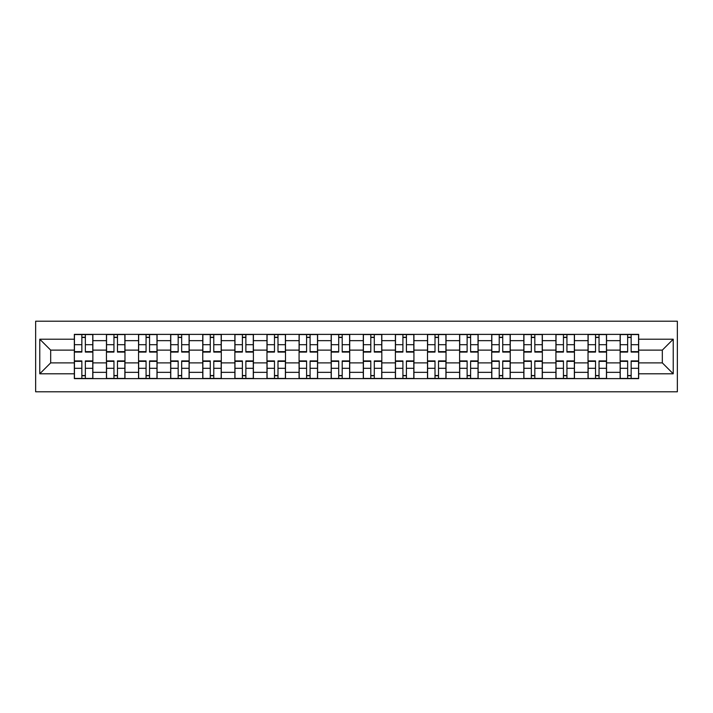 <?xml version="1.0" encoding="UTF-8"?>
<svg xmlns="http://www.w3.org/2000/svg" width="713" height="713" viewBox="0 0 713 713"><rect width="100%" height="100%" fill="white"/><g stroke="black" fill="none" stroke-linecap="round" stroke-linejoin="round"><path stroke-width="1.07" d="M35.65 391.793L677.35 391.793L677.35 321.206L35.65 321.206L35.65 391.793M106.451 378.621L106.451 340.654L92.859 340.654L92.859 378.621M92.859 340.654L92.859 334.379M106.451 340.654L106.451 334.379M124.971 334.379L124.971 378.621M138.554 378.621L138.554 334.379M157.074 334.379L157.074 378.621M170.657 378.621L170.657 334.379M189.177 334.379L189.177 378.621M202.759 378.621L202.759 334.379M221.288 334.379L221.288 378.621M234.871 378.621L234.871 334.379M253.391 334.379L253.391 378.621M266.974 378.621L266.974 334.379M285.494 334.379L285.494 378.621M299.077 378.621L299.077 334.379M317.606 334.379L317.606 378.621M331.189 378.621L331.189 334.379M349.709 334.379L349.709 378.621M363.291 378.621L363.291 334.379M381.811 334.379L381.811 378.621M395.394 378.621L395.394 334.379M413.923 334.379L413.923 378.621M427.506 378.621L427.506 334.379M446.026 334.379L446.026 378.621M459.609 378.621L459.609 334.379M478.129 334.379L478.129 378.621M491.712 378.621L491.712 334.379M510.241 334.379L510.241 378.621M523.823 378.621L523.823 334.379M542.343 334.379L542.343 378.621M555.926 378.621L555.926 334.379M574.446 334.379L574.446 378.621M588.029 378.621L588.029 334.379M606.549 334.379L606.549 378.621M620.141 378.621L620.141 334.379M620.141 362.881L606.549 362.881M588.029 362.881L574.446 362.881M555.926 362.881L542.343 362.881M523.823 362.881L510.241 362.881M491.712 362.881L478.129 362.881M459.609 362.881L446.026 362.881M427.506 362.881L413.923 362.881M395.394 362.881L381.811 362.881M363.291 362.881L349.709 362.881M331.189 362.881L317.606 362.881M299.077 362.881L285.494 362.881M266.974 362.881L253.391 362.881M234.871 362.881L221.288 362.881M202.759 362.881L189.177 362.881M170.657 362.881L157.074 362.881M138.554 362.881L124.971 362.881M106.451 362.881L92.859 362.881M620.141 350.119L606.549 350.119M588.029 350.119L574.446 350.119M555.926 350.119L542.343 350.119M523.823 350.119L510.241 350.119M491.712 350.119L478.129 350.119M459.609 350.119L446.026 350.119M427.506 350.119L413.923 350.119M395.394 350.119L381.811 350.119M363.291 350.119L349.709 350.119M331.189 350.119L317.606 350.119M299.077 350.119L285.494 350.119M266.974 350.119L253.391 350.119M234.871 350.119L221.288 350.119M202.759 350.119L189.177 350.119M170.657 350.119L157.074 350.119M138.554 350.119L124.971 350.119M106.451 350.119L92.859 350.119M50.676 362.881L74.339 362.881L74.339 350.119L50.676 350.119L50.676 362.881L39.768 373.79L39.768 339.21L74.339 339.21L74.339 350.119M638.661 350.119L638.661 362.881L662.324 362.881L662.324 350.119L638.661 350.119L638.661 334.379L74.339 334.379L74.339 339.21M638.661 339.21L673.232 339.21L673.232 373.79L638.661 373.79L638.661 362.881M74.339 362.881L74.339 378.621L638.661 378.621L638.661 373.79M74.339 373.79L39.768 373.79M85.355 375.537L81.852 375.537M81.852 337.463L85.355 337.463M117.458 375.537L113.955 375.537M113.955 337.463L117.458 337.463M149.561 375.537L146.067 375.537M146.067 337.463L149.561 337.463M181.672 375.537L178.17 375.537M178.17 337.463L181.672 337.463M213.775 375.537L210.273 375.537M210.273 337.463L213.775 337.463M245.878 375.537L242.384 375.537M242.384 337.463L245.878 337.463M277.99 375.537L274.487 375.537M274.487 337.463L277.99 337.463M310.093 375.537L306.59 375.537M306.59 337.463L310.093 337.463M342.195 375.537L338.702 375.537M338.702 337.463L342.195 337.463M374.298 375.537L370.805 375.537M370.805 337.463L374.298 337.463M406.41 375.537L402.907 375.537M402.907 337.463L406.41 337.463M438.513 375.537L435.01 375.537M435.01 337.463L438.513 337.463M470.616 375.537L467.122 375.537M467.122 337.463L470.616 337.463M502.727 375.537L499.225 375.537M499.225 337.463L502.727 337.463M534.83 375.537L531.328 375.537M531.328 337.463L534.83 337.463M566.933 375.537L563.439 375.537M563.439 337.463L566.933 337.463M599.045 375.537L595.542 375.537M595.542 337.463L599.045 337.463M631.148 375.537L627.645 375.537M627.645 337.463L631.148 337.463M39.768 339.21L50.676 350.119M662.324 362.881L673.232 373.79M662.324 350.119L673.232 339.21M85.355 352.079L85.355 334.584L92.761 334.584L92.761 352.079L85.355 352.079M81.852 337.258L85.355 337.258M85.97 334.584L74.446 334.584L74.446 352.079L81.852 352.079L81.852 334.584L81.237 334.584M81.852 360.921L81.852 378.416L74.446 378.416L74.446 360.921L81.852 360.921M85.355 375.742L81.852 375.742M81.237 378.416L92.761 378.416L92.761 360.921L85.355 360.921L85.355 378.416L85.97 378.416M117.458 352.079L117.458 334.584L124.864 334.584L124.864 352.079L117.458 352.079M113.955 337.258L117.458 337.258M118.073 334.584L106.549 334.584L106.549 352.079L113.955 352.079L113.955 334.584L113.34 334.584M149.561 352.079L149.561 334.584L156.976 334.584L156.976 352.079L149.561 352.079M146.067 337.258L149.561 337.258M150.185 334.584L138.652 334.584L138.652 352.079L146.067 352.079L146.067 334.584L145.443 334.584M113.955 360.921L113.955 378.416L106.549 378.416L106.549 360.921L113.955 360.921M117.458 375.742L113.955 375.742M113.34 378.416L124.864 378.416L124.864 360.921L117.458 360.921L117.458 378.416L118.073 378.416M146.067 360.921L146.067 378.416L138.652 378.416L138.652 360.921L146.067 360.921M149.561 375.742L146.067 375.742M145.443 378.416L156.976 378.416L156.976 360.921L149.561 360.921L149.561 378.416L150.185 378.416M181.672 352.079L181.672 334.584L189.079 334.584L189.079 352.079L181.672 352.079M178.17 337.258L181.672 337.258M182.287 334.584L170.763 334.584L170.763 352.079L178.17 352.079L178.17 334.584L177.555 334.584M213.775 352.079L213.775 334.584L221.182 334.584L221.182 352.079L213.775 352.079M210.273 337.258L213.775 337.258M214.39 334.584L202.866 334.584L202.866 352.079L210.273 352.079L210.273 334.584L209.658 334.584M245.878 352.079L245.878 334.584L253.284 334.584L253.284 352.079L245.878 352.079M242.384 337.258L245.878 337.258M246.493 334.584L234.969 334.584L234.969 352.079L242.384 352.079L242.384 334.584L241.76 334.584M178.17 360.921L178.17 378.416L170.763 378.416L170.763 360.921L178.17 360.921M181.672 375.742L178.17 375.742M177.555 378.416L189.079 378.416L189.079 360.921L181.672 360.921L181.672 378.416L182.287 378.416M210.273 360.921L210.273 378.416L202.866 378.416L202.866 360.921L210.273 360.921M213.775 375.742L210.273 375.742M209.658 378.416L221.182 378.416L221.182 360.921L213.775 360.921L213.775 378.416L214.39 378.416M242.384 360.921L242.384 378.416L234.969 378.416L234.969 360.921L242.384 360.921M245.878 375.742L242.384 375.742M241.76 378.416L253.284 378.416L253.284 360.921L245.878 360.921L245.878 378.416L246.493 378.416M277.99 352.079L277.99 334.584L285.396 334.584L285.396 352.079L277.99 352.079M274.487 337.258L277.99 337.258M278.605 334.584L267.081 334.584L267.081 352.079L274.487 352.079L274.487 334.584L273.872 334.584M274.487 360.921L274.487 378.416L267.081 378.416L267.081 360.921L274.487 360.921M277.99 375.742L274.487 375.742M273.872 378.416L285.396 378.416L285.396 360.921L277.99 360.921L277.99 378.416L278.605 378.416M310.093 352.079L310.093 334.584L317.499 334.584L317.499 352.079L310.093 352.079M306.59 337.258L310.093 337.258M310.708 334.584L299.184 334.584L299.184 352.079L306.59 352.079L306.59 334.584L305.975 334.584M306.59 360.921L306.59 378.416L299.184 378.416L299.184 360.921L306.59 360.921M310.093 375.742L306.59 375.742M305.975 378.416L317.499 378.416L317.499 360.921L310.093 360.921L310.093 378.416L310.708 378.416M342.195 352.079L342.195 334.584L349.602 334.584L349.602 352.079L342.195 352.079M338.702 337.258L342.195 337.258M342.81 334.584L331.287 334.584L331.287 352.079L338.702 352.079L338.702 334.584L338.078 334.584M338.702 360.921L338.702 378.416L331.287 378.416L331.287 360.921L338.702 360.921M342.195 375.742L338.702 375.742M338.078 378.416L349.602 378.416L349.602 360.921L342.195 360.921L342.195 378.416L342.81 378.416M374.298 352.079L374.298 334.584L381.713 334.584L381.713 352.079L374.298 352.079M370.805 337.258L374.298 337.258M374.922 334.584L363.398 334.584L363.398 352.079L370.805 352.079L370.805 334.584L370.19 334.584M370.805 360.921L370.805 378.416L363.398 378.416L363.398 360.921L370.805 360.921M374.298 375.742L370.805 375.742M370.19 378.416L381.713 378.416L381.713 360.921L374.298 360.921L374.298 378.416L374.922 378.416M406.41 352.079L406.41 334.584L413.816 334.584L413.816 352.079L406.41 352.079M402.907 337.258L406.41 337.258M407.025 334.584L395.501 334.584L395.501 352.079L402.907 352.079L402.907 334.584L402.292 334.584M402.907 360.921L402.907 378.416L395.501 378.416L395.501 360.921L402.907 360.921M406.41 375.742L402.907 375.742M402.292 378.416L413.816 378.416L413.816 360.921L406.41 360.921L406.41 378.416L407.025 378.416M438.513 352.079L438.513 334.584L445.919 334.584L445.919 352.079L438.513 352.079M435.01 337.258L438.513 337.258M439.128 334.584L427.604 334.584L427.604 352.079L435.01 352.079L435.01 334.584L434.395 334.584M435.01 360.921L435.01 378.416L427.604 378.416L427.604 360.921L435.01 360.921M438.513 375.742L435.01 375.742M434.395 378.416L445.919 378.416L445.919 360.921L438.513 360.921L438.513 378.416L439.128 378.416M470.616 352.079L470.616 334.584L478.031 334.584L478.031 352.079L470.616 352.079M467.122 337.258L470.616 337.258M471.24 334.584L459.716 334.584L459.716 352.079L467.122 352.079L467.122 334.584L466.507 334.584M467.122 360.921L467.122 378.416L459.716 378.416L459.716 360.921L467.122 360.921M470.616 375.742L467.122 375.742M466.507 378.416L478.031 378.416L478.031 360.921L470.616 360.921L470.616 378.416L471.24 378.416M502.727 352.079L502.727 334.584L510.134 334.584L510.134 352.079L502.727 352.079M499.225 337.258L502.727 337.258M503.342 334.584L491.818 334.584L491.818 352.079L499.225 352.079L499.225 334.584L498.61 334.584M499.225 360.921L499.225 378.416L491.818 378.416L491.818 360.921L499.225 360.921M502.727 375.742L499.225 375.742M498.61 378.416L510.134 378.416L510.134 360.921L502.727 360.921L502.727 378.416L503.342 378.416M534.83 352.079L534.83 334.584L542.236 334.584L542.236 352.079L534.83 352.079M531.328 337.258L534.83 337.258M535.445 334.584L523.921 334.584L523.921 352.079L531.328 352.079L531.328 334.584L530.713 334.584M531.328 360.921L531.328 378.416L523.921 378.416L523.921 360.921L531.328 360.921M534.83 375.742L531.328 375.742M530.713 378.416L542.236 378.416L542.236 360.921L534.83 360.921L534.83 378.416L535.445 378.416M566.933 352.079L566.933 334.584L574.348 334.584L574.348 352.079L566.933 352.079M563.439 337.258L566.933 337.258M567.557 334.584L556.024 334.584L556.024 352.079L563.439 352.079L563.439 334.584L562.815 334.584M563.439 360.921L563.439 378.416L556.024 378.416L556.024 360.921L563.439 360.921M566.933 375.742L563.439 375.742M562.815 378.416L574.348 378.416L574.348 360.921L566.933 360.921L566.933 378.416L567.557 378.416M599.045 352.079L599.045 334.584L606.451 334.584L606.451 352.079L599.045 352.079M595.542 337.258L599.045 337.258M599.66 334.584L588.136 334.584L588.136 352.079L595.542 352.079L595.542 334.584L594.927 334.584M595.542 360.921L595.542 378.416L588.136 378.416L588.136 360.921L595.542 360.921M599.045 375.742L595.542 375.742M594.927 378.416L606.451 378.416L606.451 360.921L599.045 360.921L599.045 378.416L599.66 378.416M631.148 352.079L631.148 334.584L638.554 334.584L638.554 352.079L631.148 352.079M627.645 337.258L631.148 337.258M631.763 334.584L620.239 334.584L620.239 352.079L627.645 352.079L627.645 334.584L627.03 334.584M627.645 360.921L627.645 378.416L620.239 378.416L620.239 360.921L627.645 360.921M631.148 375.742L627.645 375.742M627.03 378.416L638.554 378.416L638.554 360.921L631.148 360.921L631.148 378.416L631.763 378.416M588.029 340.654L574.446 340.654M555.926 340.654L542.343 340.654M523.823 340.654L510.241 340.654M491.712 340.654L478.129 340.654M459.609 340.654L446.026 340.654M427.506 340.654L413.923 340.654M395.394 340.654L381.811 340.654M363.291 340.654L349.709 340.654M331.189 340.654L317.606 340.654M299.077 340.654L285.494 340.654M266.974 340.654L253.391 340.654M234.871 340.654L221.288 340.654M202.759 340.654L189.177 340.654M170.657 340.654L157.074 340.654M138.554 340.654L124.971 340.654M620.141 340.654L606.549 340.654M588.029 372.346L574.446 372.346M555.926 372.346L542.343 372.346M523.823 372.346L510.241 372.346M491.712 372.346L478.129 372.346M459.609 372.346L446.026 372.346M427.506 372.346L413.923 372.346M395.394 372.346L381.811 372.346M363.291 372.346L349.709 372.346M331.189 372.346L317.606 372.346M299.077 372.346L285.494 372.346M266.974 372.346L253.391 372.346M234.871 372.346L221.288 372.346M202.759 372.346L189.177 372.346M170.657 372.346L157.074 372.346M138.554 372.346L124.971 372.346M106.451 372.346L92.859 372.346M620.141 372.346L606.549 372.346M85.355 351.643L92.761 351.643M85.355 344.691L92.761 344.691M74.446 351.643L81.852 351.643M74.446 344.691L81.852 344.691M81.852 361.357L74.446 361.357M81.852 368.309L74.446 368.309M92.761 361.357L85.355 361.357M92.761 368.309L85.355 368.309M117.458 351.643L124.864 351.643M117.458 344.691L124.864 344.691M106.549 351.643L113.955 351.643M106.549 344.691L113.955 344.691M149.561 351.643L156.976 351.643M149.561 344.691L156.976 344.691M138.652 351.643L146.067 351.643M138.652 344.691L146.067 344.691M113.955 361.357L106.549 361.357M113.955 368.309L106.549 368.309M124.864 361.357L117.458 361.357M124.864 368.309L117.458 368.309M146.067 361.357L138.652 361.357M146.067 368.309L138.652 368.309M156.976 361.357L149.561 361.357M156.976 368.309L149.561 368.309M181.672 351.643L189.079 351.643M181.672 344.691L189.079 344.691M170.763 351.643L178.17 351.643M170.763 344.691L178.17 344.691M213.775 351.643L221.182 351.643M213.775 344.691L221.182 344.691M202.866 351.643L210.273 351.643M202.866 344.691L210.273 344.691M245.878 351.643L253.284 351.643M245.878 344.691L253.284 344.691M234.969 351.643L242.384 351.643M234.969 344.691L242.384 344.691M178.17 361.357L170.763 361.357M178.17 368.309L170.763 368.309M189.079 361.357L181.672 361.357M189.079 368.309L181.672 368.309M210.273 361.357L202.866 361.357M210.273 368.309L202.866 368.309M221.182 361.357L213.775 361.357M221.182 368.309L213.775 368.309M242.384 361.357L234.969 361.357M242.384 368.309L234.969 368.309M253.284 361.357L245.878 361.357M253.284 368.309L245.878 368.309M277.99 351.643L285.396 351.643M277.99 344.691L285.396 344.691M267.081 351.643L274.487 351.643M267.081 344.691L274.487 344.691M274.487 361.357L267.081 361.357M274.487 368.309L267.081 368.309M285.396 361.357L277.99 361.357M285.396 368.309L277.99 368.309M310.093 351.643L317.499 351.643M310.093 344.691L317.499 344.691M299.184 351.643L306.59 351.643M299.184 344.691L306.59 344.691M306.59 361.357L299.184 361.357M306.59 368.309L299.184 368.309M317.499 361.357L310.093 361.357M317.499 368.309L310.093 368.309M342.195 351.643L349.602 351.643M342.195 344.691L349.602 344.691M331.287 351.643L338.702 351.643M331.287 344.691L338.702 344.691M338.702 361.357L331.287 361.357M338.702 368.309L331.287 368.309M349.602 361.357L342.195 361.357M349.602 368.309L342.195 368.309M374.298 351.643L381.713 351.643M374.298 344.691L381.713 344.691M363.398 351.643L370.805 351.643M363.398 344.691L370.805 344.691M370.805 361.357L363.398 361.357M370.805 368.309L363.398 368.309M381.713 361.357L374.298 361.357M381.713 368.309L374.298 368.309M406.41 351.643L413.816 351.643M406.41 344.691L413.816 344.691M395.501 351.643L402.907 351.643M395.501 344.691L402.907 344.691M402.907 361.357L395.501 361.357M402.907 368.309L395.501 368.309M413.816 361.357L406.41 361.357M413.816 368.309L406.41 368.309M438.513 351.643L445.919 351.643M438.513 344.691L445.919 344.691M427.604 351.643L435.01 351.643M427.604 344.691L435.01 344.691M435.01 361.357L427.604 361.357M435.01 368.309L427.604 368.309M445.919 361.357L438.513 361.357M445.919 368.309L438.513 368.309M470.616 351.643L478.031 351.643M470.616 344.691L478.031 344.691M459.716 351.643L467.122 351.643M459.716 344.691L467.122 344.691M467.122 361.357L459.716 361.357M467.122 368.309L459.716 368.309M478.031 361.357L470.616 361.357M478.031 368.309L470.616 368.309M502.727 351.643L510.134 351.643M502.727 344.691L510.134 344.691M491.818 351.643L499.225 351.643M491.818 344.691L499.225 344.691M499.225 361.357L491.818 361.357M499.225 368.309L491.818 368.309M510.134 361.357L502.727 361.357M510.134 368.309L502.727 368.309M534.83 351.643L542.236 351.643M534.83 344.691L542.236 344.691M523.921 351.643L531.328 351.643M523.921 344.691L531.328 344.691M531.328 361.357L523.921 361.357M531.328 368.309L523.921 368.309M542.236 361.357L534.83 361.357M542.236 368.309L534.83 368.309M566.933 351.643L574.348 351.643M566.933 344.691L574.348 344.691M556.024 351.643L563.439 351.643M556.024 344.691L563.439 344.691M563.439 361.357L556.024 361.357M563.439 368.309L556.024 368.309M574.348 361.357L566.933 361.357M574.348 368.309L566.933 368.309M599.045 351.643L606.451 351.643M599.045 344.691L606.451 344.691M588.136 351.643L595.542 351.643M588.136 344.691L595.542 344.691M595.542 361.357L588.136 361.357M595.542 368.309L588.136 368.309M606.451 361.357L599.045 361.357M606.451 368.309L599.045 368.309M631.148 351.643L638.554 351.643M631.148 344.691L638.554 344.691M620.239 351.643L627.645 351.643M620.239 344.691L627.645 344.691M627.645 361.357L620.239 361.357M627.645 368.309L620.239 368.309M638.554 361.357L631.148 361.357M638.554 368.309L631.148 368.309"/></g></svg>
